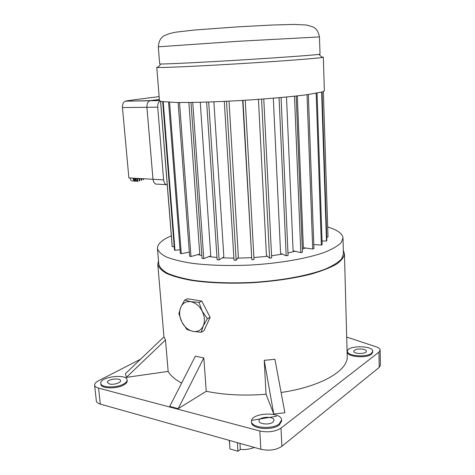 <?xml version="1.0" encoding="UTF-8"?>
<svg xmlns="http://www.w3.org/2000/svg" width="475" height="475" viewBox="0 0 475 475"><rect width="100%" height="100%" fill="white"/><g stroke="black" fill="none" stroke-linecap="round" stroke-linejoin="round"><path stroke-width="0.71" d="M239.946 443.383L240.326 449.439C245.456 449.843 250.117 449.172 254.315 447.426M229.158 440.349L229.657 444.404M371.486 353.293L372.727 351.251C373.071 345.26 346.744 345.372 347.48 351.322C346.898 356.001 366.474 357.669 371.486 353.293M347.48 351.322L347.504 352.218C346.922 356.909 366.498 358.589 371.503 354.202L372.744 352.153L372.727 351.251M279.3 423.837L281.562 420.001C281.728 411.196 250.426 412.68 251.524 421.414C251.085 427.874 272.306 429.81 279.3 423.837M251.524 421.414L251.59 422.477C251.15 428.949 272.365 430.89 279.353 424.911L281.616 421.064L281.562 420.001M123.631 384.037C126.012 382.725 127.169 381.378 127.098 380C127.098 373.403 99.637 376.817 100.771 383.313C100.605 387.713 116.369 388.241 123.631 384.037M100.771 383.355L100.866 384.251C100.706 388.657 116.464 389.191 123.72 384.982C126.107 383.663 127.264 382.316 127.187 380.932L127.098 380M109.41 383.954C113.347 385.118 121.012 382.897 120.537 380.76C120.543 377.465 106.78 379.187 107.374 382.417L109.41 383.954M362.853 349.149C357.734 348.626 354.706 349.327 353.768 351.251C353.519 354.219 366.783 354.19 366.391 351.215C366.261 350.277 365.079 349.594 362.853 349.149M272.882 422.198L274.045 420.256C274.152 415.863 258.453 416.605 259.023 420.963C258.827 424.193 269.355 425.155 272.882 422.198M252.231 420.298L276.462 416.242M327.685 226.985C337.464 229.959 342.57 233.652 343.003 238.07L341.08 242.79C337.749 246.038 332.221 249.232 324.49 252.362C307.343 258.465 280.143 263.263 251.156 265.02C228.968 266.018 209.178 265.436 191.799 263.269C181.349 261.6 172.9 259.51 166.446 257.005C161.257 254.333 158.258 251.477 157.451 248.443C157.409 244.037 162.034 239.816 171.321 235.796M343.003 238.07L343.437 253.917L341.531 258.982C338.224 262.461 332.732 265.863 325.048 269.188C308.008 275.672 280.962 280.689 252.136 282.435C230.06 283.403 210.372 282.678 193.064 280.268C182.655 278.421 174.23 276.135 167.788 273.41C162.61 270.512 159.606 267.425 158.781 264.159L157.463 248.55M321.682 57.006L323.321 57.184L322.192 57.487C316.588 58.461 281.022 61.18 239.893 63.674C198.758 66.173 163.483 67.765 157.902 67.468L156.78 67.308L158.347 66.933M323.321 57.184L324.378 90.743L322.549 91.859L307.473 94.65C292 96.698 267.698 98.859 241.947 100.433C216.202 101.935 191.947 102.677 176.486 102.481L161.357 101.508L159.452 100.617L156.78 67.313M319.467 36.931L320.025 54.114L318.891 54.364C313.34 55.165 279.122 57.659 239.691 60.058C200.254 62.457 166.321 64.113 160.811 63.983L159.677 63.876L158.323 46.811L238.64 41.266L319.467 36.931C317.983 29.901 315.453 28.304 312.853 26.826L306.476 25.015L294.114 24.415L271.914 25.038L237.049 26.903L194.59 30.026L176.647 32.057C171.885 32.769 167.586 34.081 163.75 35.981C161.363 37.733 159.018 39.627 158.323 46.811M305.324 247.974L302.296 249.096M295.153 251.263L287.981 252.985M282.31 254.107L271.552 255.793M267.473 256.298L253.899 257.533M251.53 257.682L237.619 258.151M233.89 258.157L222.353 257.818M216.968 257.462L208.828 256.607M201.863 255.502L197.778 254.624M297.332 95.891L303.353 247.695L312.704 249.031L307.034 94.709M286.508 97.013L293.099 250.758L300.817 252.658L294.482 96.205M273.327 98.2L280.582 253.371L286.188 255.758L279.068 97.707M258.442 99.352L266.422 255.372L269.557 258.139L261.571 99.121M242.654 100.391L251.827 259.659L242.957 100.373M226.522 101.27L236.152 260.199L238.367 257.106L229.033 101.145M208.697 102.012L219.094 259.89L223.85 256.868L213.881 101.822M192.755 102.434L203.775 258.637L210.763 255.835L200.266 102.268M179.514 102.517L190.98 256.53L199.743 254.078L188.878 102.487M343.348 250.515L344.452 253.923C343.965 257.313 341.258 260.763 336.324 264.272C330.089 267.74 321.812 270.988 311.481 274.01C294.239 278.368 274.461 281.283 252.154 282.75C229.829 283.729 209.92 282.999 192.428 280.559C181.907 278.688 173.393 276.379 166.885 273.624C161.654 270.691 158.62 267.573 157.783 264.272L158.496 260.811M165.508 340.064L163.982 336.822L125.43 373.683L126.38 377.382L168.156 371.402L165.508 340.064L163.982 336.822M181.652 383.046C174.966 379.513 170.466 375.63 168.156 371.402M203.828 357.948L195.35 356.202L169.723 406.422L178.202 408.672L206.251 391.275L203.828 357.948L195.35 356.202M274.912 359.266L269.58 359.812L274.912 359.266L284.905 412.799L273.754 414.016L266.036 394.25C244.174 395.96 224.242 394.968 206.251 391.275M266.036 394.25L264.243 360.359L273.754 414.016M264.243 360.359L269.58 359.812L264.219 360.305M344.452 253.923L347.213 356.161C348.484 370.245 321.634 386.573 281.117 392.492M379.216 367.383L378.955 352.123L380.142 350.14L380.392 365.322L379.216 367.383L281.895 446.31C276.195 450.062 269.177 451.042 260.84 449.261L259.813 430.991L98.58 388.105L100.296 404.1C97.838 403.376 96.514 402.313 96.33 400.918L94.614 385.112M259.813 430.991C268.191 432.678 275.257 431.716 280.998 428.1L281.895 446.31M378.955 352.123L280.998 428.1M380.142 350.14C380.065 348.929 378.902 347.878 376.669 346.993L346.697 337.078M98.58 388.105C96.11 387.416 94.786 386.401 94.614 385.065C94.543 383.598 95.802 382.185 98.384 380.825L140.57 359.207M260.84 449.261L100.296 404.1M203.775 258.637L202.071 258.424L190.986 102.463M190.98 256.53L189.626 256.221L178.113 102.505M189.317 252.106L181.272 253.715L180.316 253.329L168.583 102.232M181.272 253.715L169.551 102.279M180.031 249.666L174.984 250.367L174.462 249.933L162.699 101.733M174.984 250.367L163.216 101.798M174.194 246.513L172.247 246.679L172.152 246.216L160.562 101.317M172.247 246.679L160.621 101.335M323.356 91.562L328.005 237.09L326.735 237.138M322.044 92.019L326.848 240.552L326.468 241.039L322.044 240.979M326.468 241.039L321.634 92.138M317.045 93.153L322.163 244.595L321.349 245.088L313.791 244.548M321.349 245.088L316.178 93.314M312.704 249.031L313.939 248.562L308.334 94.531M300.817 252.658L302.421 252.237L296.174 96.021M286.188 255.758L288.087 255.413L281.069 97.523M269.557 258.139L271.658 257.895L263.779 98.96M251.827 259.659L254.012 259.522L245.243 100.231M236.152 260.199L234.015 260.211L224.289 101.377M219.094 259.89L217.123 259.789L206.643 102.083M203.739 357.996L178.202 408.672M165.377 340.082L126.38 377.382M229.395 440.414L229.959 448.946L237.939 451.25L237.393 442.664M237.939 451.25L240.326 449.439M138.071 178.434L135.998 180.945C134.538 181.129 133.576 180.197 133.113 178.149M138.243 178.44L136.082 181.171C134.478 181.408 133.433 180.399 132.941 178.143M135.369 178.279L135.203 178.826M134.567 180.013L134.205 180.417M136.082 181.171L133.208 180.999C131.605 181.236 130.554 180.227 130.061 177.977M143.557 178.743L143.628 179.586L143.064 179.55L142.993 178.713M136.088 99.548L159.131 96.609M137.631 179.9L137.78 181.563L137.21 181.527L137.121 180.542M139.537 178.517L139.745 180.898L139.181 180.862L138.967 178.481M141.556 178.63L141.698 180.239L141.128 180.203L140.986 178.6M159.44 100.462L149.791 100.771C147.773 101.798 146.817 103.966 146.929 107.285L152.986 179.277L128.879 177.911L122.449 107.546C122.324 104.31 123.28 102.19 125.323 101.181L150.385 100.617L159.357 99.435L149.785 100.771C147.767 101.798 146.811 103.966 146.917 107.285L152.98 179.277C153.377 182.246 154.553 183.896 156.518 184.223M125.928 101.032L136.082 99.483M134.461 179.906L135.298 179.871L134.461 179.906L133.932 178.196M135.155 178.268L135.298 179.871M159.808 101.027C158.288 102.351 157.593 104.399 157.73 107.166L163.614 179.882L152.986 179.277C153.526 182.774 154.975 184.395 157.326 184.14L166.333 184.692M163.614 179.882C164.023 182.964 165.235 184.627 167.248 184.876M201.18 332.251L203.223 326.028L207.355 318.683L210.116 317.3L201.792 301.085L187.524 298.751L184.704 300.034L180.714 307.343L178.861 313.607L181.877 322.068L186.99 329.531L193.004 331.407L201.18 332.251L203.935 330.82L210.116 317.3M207.355 318.683L202.136 311.036L199.001 302.391L201.792 301.085M199.001 302.391L190.76 301.684L184.704 300.034M180.714 307.343C178.962 311.891 179.348 316.801 181.877 322.068C184.656 327.21 188.361 330.321 193.004 331.407C197.642 332.12 201.044 330.327 203.223 326.028C205.099 321.456 204.737 316.457 202.136 311.036C199.257 305.769 195.463 302.658 190.76 301.684C186.105 301.126 182.762 303.008 180.714 307.343M136.42 178.339L134.508 180.66M134.829 180.838L136.794 178.362M157.73 107.166L122.449 107.546M160.811 63.983L157.902 67.468M318.891 54.364L322.192 57.487M157.795 264.397L163.946 336.852M134.775 180.856L136.058 180.933M125.323 101.181L149.785 100.771M149.791 100.771L159.452 100.605"/></g></svg>
